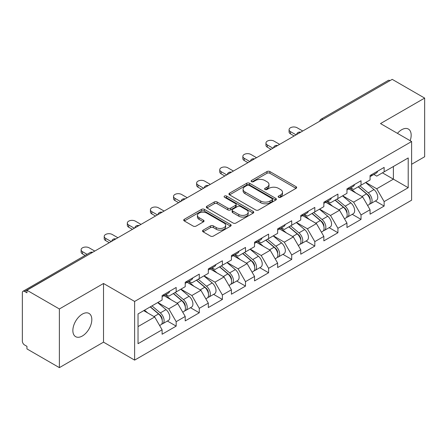 <?xml version="1.0" encoding="UTF-8"?>
<svg xmlns="http://www.w3.org/2000/svg" width="447" height="447" viewBox="0 0 447 447"><rect width="100%" height="100%" fill="white"/><g stroke="black" fill="none" stroke-linecap="round" stroke-linejoin="round"><path stroke-width="0.67" d="M278.57 197.272A1.442 0.833 0 0 0 280.604 197.272L296.054 188.349A2.056 1.185 0 0 0 296.657 187.511A2.056 1.185 0 0 0 296.054 186.673L269.882 171.564A2.056 1.185 0 0 0 266.976 171.564L251.527 180.482A1.442 0.833 0 0 0 251.102 181.069A1.442 0.833 0 0 0 251.527 181.655A1.442 0.833 0 0 0 253.561 181.655L255.561 180.504A6.582 3.799 0 0 1 264.864 180.504L267.049 181.761A6.582 3.799 0 0 1 268.977 184.449A6.582 3.799 0 0 1 267.049 187.137L265.049 188.288A1.442 0.833 0 0 0 264.624 188.874A1.442 0.833 0 0 0 265.049 189.467A1.442 0.833 0 0 0 267.082 189.467L269.083 188.31A6.582 3.799 0 0 1 278.386 188.31L280.571 189.567A6.582 3.799 0 0 1 282.493 192.255A6.582 3.799 0 0 1 280.571 194.942L278.57 196.093A1.442 0.833 0 0 0 278.146 196.686A1.442 0.833 0 0 0 278.57 197.272L278.57 196.093M82.337 314.107A13.404 7.739 -60 0 1 89.042 313.442A13.404 7.739 -60 0 1 91.099 324.187A13.404 7.739 -60 0 1 82.337 335.999A13.404 7.739 -60 0 1 75.638 336.664A13.404 7.739 -60 0 1 73.582 325.919A13.404 7.739 -60 0 1 82.337 314.107M397.439 133.346A13.404 7.739 -60 0 1 401.691 129.731A13.404 7.739 -60 0 1 408.396 129.066A13.404 7.739 -60 0 1 410.162 140.693M203.145 230.155A2.056 1.185 0 0 0 202.547 230.993A2.056 1.185 0 0 0 203.145 231.831L210.487 236.072A2.056 1.185 0 0 0 213.398 236.072L230.551 226.165A2.056 1.185 0 0 0 231.155 225.327A2.056 1.185 0 0 0 230.551 224.489L204.385 209.38A2.056 1.185 0 0 0 201.474 209.38L184.32 219.281A2.056 1.185 0 0 0 183.717 220.125A2.056 1.185 0 0 0 184.32 220.963L193.188 226.081A2.056 1.185 0 0 0 196.093 226.081L203.435 221.846A2.056 1.185 0 0 0 204.039 221.002A2.056 1.185 0 0 0 203.435 220.164L199.038 217.628A5.498 3.174 0 0 1 197.429 215.381A5.498 3.174 0 0 1 200.826 212.448A5.498 3.174 0 0 1 206.816 213.135L224.048 223.081A5.498 3.174 0 0 1 225.657 225.327A5.498 3.174 0 0 1 222.265 228.261A5.498 3.174 0 0 1 216.27 227.573L213.398 225.914A2.056 1.185 0 0 0 210.487 225.914L203.145 230.155L203.145 231.831M103.52 283.487L59.378 308.972L26.943 290.248L392.209 79.359L424.65 98.089L380.509 123.573L411.614 141.531L134.625 301.451L103.52 283.487L103.52 342.156L134.625 360.114L134.625 301.451M255.706 209.967A2.056 1.185 0 0 0 258.612 209.967L275.771 200.06A2.056 1.185 0 0 0 276.375 199.222A2.056 1.185 0 0 0 275.771 198.384L249.599 183.276A2.056 1.185 0 0 0 246.694 183.276L229.534 193.177A2.056 1.185 0 0 0 228.931 194.02A2.056 1.185 0 0 0 229.534 194.858L255.706 209.967M225.092 197.58A1.442 0.833 0 0 1 226.556 197.786L226.556 196.077L253.164 211.437A2.056 1.185 0 0 1 253.762 212.275A2.056 1.185 0 0 1 253.164 213.113L236.005 223.019A2.056 1.185 0 0 1 233.099 223.019L206.927 207.911L206.927 206.229A2.056 1.185 0 0 0 206.324 207.073A2.056 1.185 0 0 0 206.927 207.911M206.927 206.229L214.269 201.994A2.056 1.185 0 0 1 217.175 201.994L227.791 208.118A2.056 1.185 0 0 0 230.697 208.118L235.569 205.307A2.056 1.185 0 0 0 236.172 204.469A2.056 1.185 0 0 0 235.569 203.631L224.517 197.25A1.442 0.833 0 0 1 224.098 196.663A1.442 0.833 0 0 1 224.986 195.892A1.442 0.833 0 0 1 226.556 196.077M134.625 360.114L411.614 200.195L411.614 141.531M167.385 321.047L176.174 326.12L176.174 321.672L168.77 308.849L157.808 302.518M176.174 326.12L162.105 334.244L162.105 329.797L138.034 343.693L138.034 313.934L162.105 300.038L162.105 295.59L176.174 287.466L176.174 291.913L185.209 286.695L185.209 282.253L199.284 274.128L199.284 278.57L208.319 273.357L208.319 268.91L222.388 260.785L222.388 265.233L231.423 260.014L231.423 255.567L245.498 247.442L245.498 251.89L254.533 246.677L254.533 242.229L268.602 234.105L268.602 238.553L277.637 233.334L277.637 228.886L291.712 220.762L291.712 225.21L300.747 219.991L300.747 215.549L314.817 207.425L314.817 211.867L323.851 206.654L323.851 202.206L337.926 194.082L337.926 198.529L346.961 193.311L346.961 188.863L361.031 180.739L361.031 185.187L370.066 179.973L370.066 175.526L384.141 167.401L384.141 171.849L408.206 157.953L408.206 187.712L384.141 201.608L376.732 188.779L365.769 182.454M375.351 200.982L384.141 206.056L384.141 201.608M384.141 206.056L370.066 214.18L370.066 209.732L361.031 214.951L353.627 202.122L342.665 195.792M352.242 214.32L361.031 219.393L361.031 214.951M361.031 219.393L346.961 227.517L346.961 223.075L337.926 228.288L330.517 215.46L319.555 209.135M329.137 227.663L337.926 232.736L337.926 228.288M337.926 232.736L323.851 240.86L323.851 236.413L314.817 241.631L307.413 228.803L296.45 222.472M306.027 241.006L314.817 246.079L314.817 241.631M314.817 246.079L300.747 254.203L300.747 249.756L291.712 254.969L284.303 242.145L273.34 235.815M282.923 254.343L291.712 259.416L291.712 254.969M291.712 259.416L277.637 267.541L277.637 263.093L268.602 268.312L261.199 255.483L250.236 249.158M259.813 267.686L268.602 272.759L268.602 268.312M268.602 272.759L254.533 280.884L254.533 276.436L245.498 281.655L238.089 268.826L227.126 262.495M236.709 281.023L245.498 286.097L245.498 281.655M245.498 286.097L231.423 294.221L231.423 289.779L222.388 294.992L214.985 282.163L204.022 275.838M213.599 294.366L222.388 299.44L222.388 294.992M222.388 299.44L208.319 307.564L208.319 303.116L199.284 308.335L191.875 295.506L180.912 289.175M190.495 307.709L199.284 312.783L199.284 308.335M199.284 312.783L185.209 320.907L185.209 316.459L176.174 321.672M165.904 294.539L168.77 296.188L176.174 291.913M168.77 308.849L177.805 303.63L163.982 295.646M185.209 316.459L177.805 303.63M189.014 281.197L191.875 282.85L199.284 278.57M191.875 295.506L200.91 290.287L187.086 282.308M208.319 303.116L200.91 290.287M212.118 267.854L214.985 269.507L222.388 265.233M214.985 282.163L224.02 276.95L210.196 268.965M231.423 289.779L224.02 276.95M235.228 254.516L238.089 256.17L245.498 251.89M238.089 268.826L247.124 263.607L233.3 255.628M254.533 276.436L247.124 263.607M258.332 241.173L261.199 242.827L268.602 238.553M261.199 255.483L270.234 250.27L256.41 242.285M277.637 263.093L270.234 250.27M281.442 227.83L284.303 229.484L291.712 225.21M284.303 242.145L293.338 236.927L279.515 228.942M300.747 249.756L293.338 236.927M304.547 214.493L307.413 216.147L314.817 211.867M307.413 228.803L316.448 223.584L302.625 215.605M323.851 236.413L316.448 223.584M327.657 201.15L330.517 202.804L337.926 198.529M330.517 215.46L339.552 210.246L325.729 202.262M346.961 223.075L339.552 210.246M350.761 187.813L353.627 189.467L361.031 185.187M353.627 202.122L362.662 196.903L348.839 188.925M370.066 209.732L362.662 196.903M389.991 80.644L322.89 119.383M321.946 119.93A3.14 1.816 120 0 1 322.74 119.299A3.14 1.816 60 0 0 321.169 119.142L388.27 80.404A3.14 1.816 60 0 1 389.84 80.555M373.871 174.47L376.732 176.124L384.141 171.849M376.732 188.779L393.394 179.158L393.394 166.502L408.206 157.953M382.436 172.833L408.206 187.712M411.614 164.278L424.65 156.752L424.65 98.089M59.378 308.972L59.378 367.641L26.943 348.911L26.943 346.347L24.574 344.978A3.14 1.816 -120 0 1 22.35 341.128L22.35 292.724A3.14 1.816 -120 0 1 22.998 291.288A3.14 1.816 -120 0 1 24.574 291.444L26.943 292.813L26.943 290.248M59.378 367.641L103.52 342.156M138.034 326.589L154.696 316.973L143.738 310.643M162.105 329.797L154.696 316.973M279.146 197.473L280.571 196.652A6.582 3.799 0 0 0 282.493 193.964L282.493 192.255M268.977 184.449L268.977 186.159A6.582 3.799 0 0 1 267.049 188.846L265.624 189.668M296.026 188.366L269.882 173.274A2.056 1.185 0 0 0 266.976 173.274L252.102 181.862M275.743 200.077L249.599 184.985A2.056 1.185 0 0 0 246.694 184.985L229.562 194.875M272.134 199.809A1.442 0.833 0 0 0 272.558 199.222A1.442 0.833 0 0 0 272.134 198.636L249.163 185.371A1.442 0.833 0 0 0 247.13 185.371L245.017 186.589A6.582 3.799 0 0 0 243.095 189.277A6.582 3.799 0 0 0 245.017 191.959L260.724 201.027A6.582 3.799 0 0 0 270.027 201.027L272.134 199.809L272.134 201.519A1.442 0.833 0 0 0 272.558 200.932L272.558 199.222M243.095 189.277L243.095 190.986A6.582 3.799 0 0 0 245.017 193.674L245.017 191.959M272.134 201.519L270.027 202.737A6.582 3.799 0 0 1 260.724 202.737L245.017 193.674M206.955 207.928L214.269 203.703L214.269 201.994M236.172 204.469L236.172 206.179A2.056 1.185 0 0 1 235.569 207.017L230.697 209.833A2.056 1.185 0 0 1 227.791 209.833L217.175 203.703A2.056 1.185 0 0 0 214.269 203.703M226.556 197.786L253.136 213.13M238.804 214.476A5.498 3.174 0 0 0 244.8 215.169A5.498 3.174 0 0 0 248.191 212.236A5.498 3.174 0 0 0 246.582 209.989L240.514 206.48A2.056 1.185 0 0 0 237.603 206.48L232.736 209.297A2.056 1.185 0 0 0 232.133 210.135A2.056 1.185 0 0 0 232.736 210.973L238.804 214.476L238.804 216.192A5.498 3.174 0 0 0 244.8 216.879A5.498 3.174 0 0 0 248.191 213.945L248.191 212.236M232.133 210.135L232.133 211.844A2.056 1.185 0 0 0 232.736 212.683L232.736 210.973M238.804 216.192L232.736 212.683M225.657 225.327L225.657 227.037A5.498 3.174 0 0 1 222.265 229.97A5.498 3.174 0 0 1 216.27 229.283L213.398 227.624A2.056 1.185 0 0 0 210.487 227.624L203.173 231.848M197.429 215.381L197.429 217.091A5.498 3.174 0 0 0 199.038 219.337L199.038 217.628M203.413 221.863L199.038 219.337M230.523 226.182L204.385 211.09A2.056 1.185 0 0 0 201.474 211.09L184.348 220.98M368.306 195.205L367.266 194.601M369.63 204.016A6.912 3.989 -120 0 0 370.636 203.703A6.912 3.989 -120 0 0 371.876 198.87A6.912 3.989 -120 0 0 368.278 192.853L359.941 185.818M370.636 203.703L376.335 200.412A6.912 3.989 -120 0 0 377.581 195.579A6.912 3.989 -120 0 0 373.983 189.556L365.646 182.527M358.338 186.745L367.842 194.769A4.191 2.419 60 0 1 370.105 199.932M367.596 205.458L368.859 204.732A6.912 3.989 -120 0 0 370.099 199.898A6.912 3.989 -120 0 0 366.501 193.875L358.164 186.846M355.762 192.92L350.135 188.176M302.748 131.01L297.115 127.764A4.716 2.721 0 0 0 291.98 127.171A4.716 2.721 0 0 0 289.069 129.686A4.716 2.721 0 0 0 290.449 131.614L290.449 133.837A4.716 2.721 180 0 1 289.069 131.91L289.069 129.686M294.154 135.972L290.449 133.837M371.921 174.453A6.912 3.989 60 0 1 370.636 176.336A6.912 3.989 60 0 1 370.066 176.571M377.626 171.162A6.912 3.989 60 0 1 376.335 173.045L370.636 176.336M296.082 134.86L290.449 131.614M345.196 208.542L344.162 207.944M346.526 217.354A6.912 3.989 -120 0 0 347.526 217.046A6.912 3.989 -120 0 0 348.772 212.213A6.912 3.989 -120 0 0 345.168 206.19L336.831 199.161M347.526 217.046L353.231 213.75A6.912 3.989 -120 0 0 354.471 208.922A6.912 3.989 -120 0 0 350.873 202.899L342.536 195.864M335.228 200.083L344.738 208.106A4.191 2.419 60 0 1 347.001 213.269M344.492 218.795L345.749 218.069A6.912 3.989 -120 0 0 346.995 213.241A6.912 3.989 -120 0 0 343.391 207.218L335.054 200.183M332.652 206.263L327.025 201.513M322.091 221.885L321.052 221.287M323.416 230.697A6.912 3.989 -120 0 0 324.421 230.384A6.912 3.989 -120 0 0 325.662 225.556A6.912 3.989 -120 0 0 322.063 219.533L313.727 212.498M324.421 230.384L330.126 227.093A6.912 3.989 -120 0 0 331.367 222.26A6.912 3.989 -120 0 0 327.768 216.242L319.432 209.207M312.123 213.426L321.628 221.449A4.191 2.419 60 0 1 323.891 226.612M321.382 232.138L322.645 231.412A6.912 3.989 -120 0 0 323.885 226.579A6.912 3.989 -120 0 0 320.287 220.561L311.95 213.526M309.547 219.6L303.921 214.856M298.982 235.223L297.948 234.625M300.311 244.04A6.912 3.989 -120 0 0 301.312 243.727A6.912 3.989 -120 0 0 302.558 238.894A6.912 3.989 -120 0 0 298.954 232.876L290.617 225.841M301.312 243.727L307.016 240.436A6.912 3.989 -120 0 0 308.257 235.603A6.912 3.989 -120 0 0 304.658 229.579L296.322 222.55M289.013 226.769L298.523 234.792A4.191 2.419 60 0 1 300.786 239.95M298.278 245.481L299.535 244.749A6.912 3.989 -120 0 0 300.781 239.922A6.912 3.989 -120 0 0 297.177 233.898L288.84 226.864M286.438 232.943L280.811 228.193M275.877 248.566L274.838 247.968M277.201 257.377A6.912 3.989 -120 0 0 278.207 257.064A6.912 3.989 -120 0 0 279.448 252.237A6.912 3.989 -120 0 0 275.849 246.213L267.513 239.179M278.207 257.064L283.912 253.773A6.912 3.989 -120 0 0 285.152 248.945A6.912 3.989 -120 0 0 281.554 242.922L273.218 235.887M265.909 240.106L275.413 248.13A4.191 2.419 60 0 1 277.676 253.293M275.168 258.819L276.43 258.092A6.912 3.989 -120 0 0 277.671 253.265A6.912 3.989 -120 0 0 274.072 247.241L265.736 240.207M263.333 246.28L257.707 241.536M252.767 261.908L251.734 261.305M254.097 270.72A6.912 3.989 -120 0 0 255.097 270.407A6.912 3.989 -120 0 0 256.343 265.579A6.912 3.989 -120 0 0 252.739 259.556L244.403 252.521M255.097 270.407L260.802 267.116A6.912 3.989 -120 0 0 262.043 262.283A6.912 3.989 -120 0 0 258.444 256.265L250.108 249.23M242.799 253.449L252.309 261.473A4.191 2.419 60 0 1 254.572 266.635M252.063 272.162L253.32 271.435A6.912 3.989 -120 0 0 254.566 266.602A6.912 3.989 -120 0 0 250.963 260.579L242.626 253.55M240.223 259.623L234.597 254.879M279.638 144.353L274.011 141.101A4.716 2.721 0 0 0 268.87 140.514A4.716 2.721 0 0 0 265.965 143.029A4.716 2.721 0 0 0 267.345 144.951L267.345 147.175A4.716 2.721 180 0 1 265.965 145.253L265.965 143.029M271.05 149.315L267.345 147.175M348.816 187.796A6.912 3.989 60 0 1 347.526 189.679A6.912 3.989 60 0 1 346.961 189.914M354.516 184.499A6.912 3.989 60 0 1 353.231 186.388L347.526 189.679M272.972 148.203L267.345 144.951M256.533 157.696L250.901 154.444A4.716 2.721 0 0 0 245.766 153.852A4.716 2.721 0 0 0 242.855 156.366A4.716 2.721 0 0 0 244.235 158.294L244.235 160.518A4.716 2.721 180 0 1 242.855 158.59L242.855 156.366M247.94 162.652L244.235 160.518M325.707 201.133A6.912 3.989 60 0 1 324.421 203.016A6.912 3.989 60 0 1 323.851 203.251M331.411 197.842A6.912 3.989 60 0 1 330.126 199.725L324.421 203.016M249.867 161.54L244.235 158.294M233.423 171.033L227.797 167.787A4.716 2.721 0 0 0 222.662 167.195A4.716 2.721 0 0 0 219.751 169.709A4.716 2.721 0 0 0 221.131 171.631L221.131 173.855A4.716 2.721 180 0 1 219.751 171.933L219.751 169.709M224.835 175.995L221.131 173.855M302.602 214.476A6.912 3.989 60 0 1 301.312 216.359A6.912 3.989 60 0 1 300.747 216.594M308.301 211.185A6.912 3.989 60 0 1 307.016 213.068L301.312 216.359M226.758 174.883L221.131 171.631M210.319 184.376L204.687 181.124A4.716 2.721 0 0 0 199.552 180.538A4.716 2.721 0 0 0 196.641 183.052A4.716 2.721 0 0 0 198.021 184.974L198.021 187.198A4.716 2.721 180 0 1 196.641 185.276L196.641 183.052M201.726 189.338L198.021 187.198M279.492 227.819A6.912 3.989 60 0 1 278.207 229.702A6.912 3.989 60 0 1 277.637 229.937M285.197 224.523A6.912 3.989 60 0 1 283.912 226.405L278.207 229.702M203.653 188.226L198.021 184.974M187.209 197.714L181.583 194.467A4.716 2.721 0 0 0 176.448 193.875A4.716 2.721 0 0 0 173.537 196.389A4.716 2.721 0 0 0 174.917 198.317L174.917 200.541A4.716 2.721 180 0 1 173.537 198.613L173.537 196.389M178.621 202.675L174.917 200.541M256.388 241.156A6.912 3.989 60 0 1 255.097 243.039A6.912 3.989 60 0 1 254.533 243.274M262.087 237.865A6.912 3.989 60 0 1 260.802 239.748L255.097 243.039M180.543 201.563L174.917 198.317M229.663 275.246L228.624 274.648M230.987 284.057A6.912 3.989 -120 0 0 231.993 283.75A6.912 3.989 -120 0 0 233.233 278.917A6.912 3.989 -120 0 0 229.635 272.893L221.299 265.864M231.993 283.75L237.698 280.453A6.912 3.989 -120 0 0 238.938 275.626A6.912 3.989 -120 0 0 235.34 269.602L227.003 262.568M219.695 266.792L229.199 274.81A4.191 2.419 60 0 1 231.462 279.973M228.953 285.499L230.216 284.773A6.912 3.989 -120 0 0 231.457 279.945A6.912 3.989 -120 0 0 227.858 273.922L219.522 266.887M217.119 272.966L211.492 268.217M164.105 211.057L158.473 207.805A4.716 2.721 0 0 0 153.338 207.218A4.716 2.721 0 0 0 150.427 209.732A4.716 2.721 0 0 0 151.807 211.654L151.807 213.878A4.716 2.721 180 0 1 150.427 211.956L150.427 209.732M155.511 216.018L151.807 213.878M233.278 254.499A6.912 3.989 60 0 1 231.993 256.382A6.912 3.989 60 0 1 231.423 256.617M238.983 251.208A6.912 3.989 60 0 1 237.698 253.091L231.993 256.382M157.439 214.906L151.807 211.654M206.553 288.589L205.519 287.991M207.883 297.4A6.912 3.989 -120 0 0 208.883 297.087A6.912 3.989 -120 0 0 210.129 292.26A6.912 3.989 -120 0 0 206.525 286.236L198.189 279.202M208.883 297.087L214.588 293.796A6.912 3.989 -120 0 0 215.828 288.963A6.912 3.989 -120 0 0 212.23 282.945L203.893 275.911M196.585 280.129L206.095 288.153A4.191 2.419 60 0 1 208.358 293.316M205.849 298.842L207.106 298.115A6.912 3.989 -120 0 0 208.352 293.282A6.912 3.989 -120 0 0 204.748 287.265L196.412 280.23M194.009 286.303L188.383 281.56M140.995 224.4L135.368 221.148A4.716 2.721 0 0 0 130.233 220.561A4.716 2.721 0 0 0 127.322 223.07A4.716 2.721 0 0 0 128.702 224.997L128.702 227.221A4.716 2.721 180 0 1 127.322 225.294L127.322 223.07M132.407 229.356L128.702 227.221M210.174 267.837A6.912 3.989 60 0 1 208.883 269.72A6.912 3.989 60 0 1 208.319 269.954M215.873 264.546A6.912 3.989 60 0 1 214.588 266.429L208.883 269.72M134.329 228.244L128.702 224.997M183.449 301.926L182.41 301.328M184.773 310.743A6.912 3.989 -120 0 0 185.779 310.43A6.912 3.989 -120 0 0 187.019 305.597A6.912 3.989 -120 0 0 183.421 299.579L175.084 292.545M185.779 310.43L191.484 307.139A6.912 3.989 -120 0 0 192.724 302.306A6.912 3.989 -120 0 0 189.126 296.283L180.789 289.254M173.481 293.472L182.991 301.496A4.191 2.419 60 0 1 185.248 306.653M182.739 312.185L184.002 311.453A6.912 3.989 -120 0 0 185.242 306.625A6.912 3.989 -120 0 0 181.644 300.602L173.307 293.567M170.905 299.646L165.278 294.897M117.891 237.737L112.258 234.491A4.716 2.721 0 0 0 107.124 233.898A4.716 2.721 0 0 0 104.212 236.413A4.716 2.721 0 0 0 105.593 238.335L105.593 240.559A4.716 2.721 180 0 1 104.212 238.637L104.212 236.413M109.297 242.699L105.593 240.559M187.064 281.18A6.912 3.989 60 0 1 185.779 283.063A6.912 3.989 60 0 1 185.209 283.297M192.769 277.889A6.912 3.989 60 0 1 191.484 279.772L185.779 283.063M111.225 241.587L105.593 238.335M160.339 315.269L159.305 314.671M161.669 324.081A6.912 3.989 -120 0 0 162.669 323.768A6.912 3.989 -120 0 0 163.915 318.94A6.912 3.989 -120 0 0 160.311 312.917L151.974 305.882M162.669 323.768L168.374 320.477A6.912 3.989 -120 0 0 169.614 315.649A6.912 3.989 -120 0 0 166.016 309.626L157.679 302.591M150.371 306.81L159.881 314.833A4.191 2.419 60 0 1 162.144 319.996M159.635 325.522L160.892 324.796A6.912 3.989 -120 0 0 162.138 319.968A6.912 3.989 -120 0 0 158.534 313.945L150.198 306.91M147.795 312.984L144.498 310.201M94.781 251.08L89.154 247.828A4.716 2.721 0 0 0 84.019 247.241A4.716 2.721 0 0 0 81.108 249.756A4.716 2.721 0 0 0 82.488 251.678L82.488 253.902A4.716 2.721 180 0 1 81.108 251.979L81.108 249.756M85.12 255.421L82.488 253.902M163.96 294.523A6.912 3.989 60 0 1 162.669 296.406A6.912 3.989 60 0 1 162.105 296.64M169.659 291.226A6.912 3.989 60 0 1 168.374 293.109L162.669 296.406M87.048 254.309L82.488 251.678M91.819 252.79L24.574 291.444M92.468 252.415A3.14 1.816 -60 0 0 91.669 252.706A3.14 1.816 -120 0 0 90.098 252.549L22.998 291.288M298.836 133.267A3.14 1.816 120 0 1 299.635 132.636A3.14 1.816 -60 0 1 300.434 132.346M275.732 146.61A3.14 1.816 120 0 1 276.525 145.979A3.14 1.816 -60 0 1 277.324 145.688M252.622 159.948A3.14 1.816 120 0 1 253.421 159.316A3.14 1.816 -60 0 1 254.22 159.031M229.518 173.291A3.14 1.816 120 0 1 230.311 172.659A3.14 1.816 -60 0 1 231.11 172.369M206.408 186.634A3.14 1.816 120 0 1 207.207 186.002A3.14 1.816 -60 0 1 208.006 185.712M183.304 199.971A3.14 1.816 120 0 1 184.097 199.34A3.14 1.816 -60 0 1 184.896 199.049M160.194 213.314A3.14 1.816 120 0 1 160.993 212.683A3.14 1.816 -60 0 1 161.792 212.392M137.089 226.651A3.14 1.816 120 0 1 137.883 226.02A3.14 1.816 -60 0 1 138.682 225.735M113.979 239.994A3.14 1.816 120 0 1 114.778 239.363A3.14 1.816 -60 0 1 115.577 239.072M280.571 196.652L280.571 194.942M265.049 189.467L265.049 188.288M267.049 188.846L267.049 187.137M251.527 181.655L251.527 180.482M266.976 173.274L266.976 171.564M269.882 173.274L269.882 171.564M296.054 188.349L296.054 186.673M229.534 194.858L229.534 193.177M246.694 184.985L246.694 183.276M249.599 184.985L249.599 183.276M275.771 200.06L275.771 198.384M260.724 202.737L260.724 201.027M270.027 202.737L270.027 201.027M217.175 203.703L217.175 201.994M227.791 209.833L227.791 208.118M230.697 209.833L230.697 208.118M235.569 207.017L235.569 205.307M253.164 213.113L253.164 211.437M210.487 227.624L210.487 225.914M213.398 227.624L213.398 225.914M216.27 229.283L216.27 227.573M203.435 221.846L203.435 220.164M184.32 220.963L184.32 219.281M201.474 211.09L201.474 209.38M204.385 211.09L204.385 209.38M230.551 226.165L230.551 224.489M368.278 192.853L373.983 189.556M361.958 196.501L366.501 193.875M345.168 206.19L350.873 202.899M338.854 209.839L343.391 207.218M322.063 219.533L327.768 216.242M315.744 223.182L320.287 220.561M298.954 232.876L304.658 229.579M292.64 236.519L297.177 233.898M275.849 246.213L281.554 242.922M269.53 249.862L274.072 247.241M252.739 259.556L258.444 256.265M246.426 263.205L250.963 260.579M229.635 272.893L235.34 269.602M223.316 276.542L227.858 273.922M206.525 286.236L212.23 282.945M200.211 289.885L204.748 287.265M183.421 299.579L189.126 296.283M177.101 303.222L181.644 300.602M160.311 312.917L166.016 309.626M153.997 316.565L158.534 313.945M321.169 119.142A3.14 3.14 0 0 0 319.661 121.249M300.641 132.228A3.14 3.14 0 0 0 296.551 134.586M277.537 145.566A3.14 3.14 0 0 0 273.447 147.929M254.427 158.908A3.14 3.14 0 0 0 250.337 161.266M231.322 172.251A3.14 3.14 0 0 0 227.232 174.609M208.213 185.589A3.14 3.14 0 0 0 204.123 187.952M185.108 198.932A3.14 3.14 0 0 0 181.018 201.29M161.998 212.269A3.14 3.14 0 0 0 157.914 214.633M138.894 225.612A3.14 3.14 0 0 0 134.804 227.97M115.784 238.955A3.14 3.14 0 0 0 111.7 241.313M92.68 252.292A3.14 3.14 0 0 0 90.098 252.549"/></g></svg>

